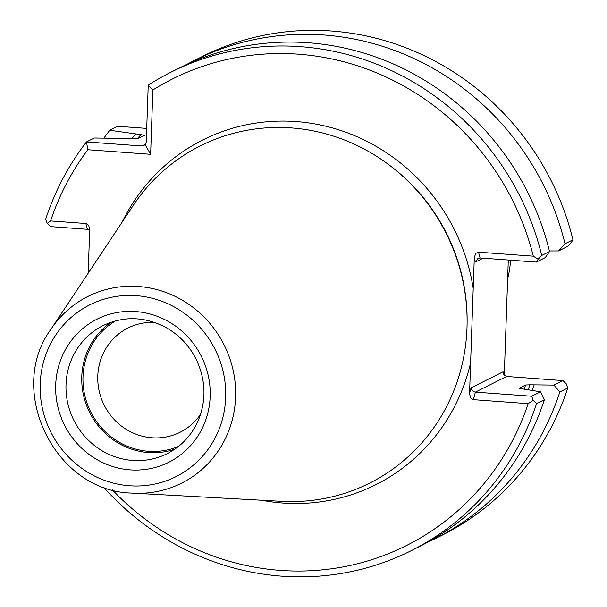 <?xml version="1.0" encoding="UTF-8"?>
<svg xmlns="http://www.w3.org/2000/svg" width="607" height="607" viewBox="0 0 607 607"><rect width="100%" height="100%" fill="white"/><g stroke="black" fill="none" stroke-linecap="round" stroke-linejoin="round"><path stroke-width="0.91" d="M504.265 375.422L508.294 260.031M144.466 135.331L137.941 138.616L94.267 138.017L86.467 141.932L142.03 145.991L145.27 144.815L150.619 154.307L87.848 149.724A260.972 249.697 -116.6 0 0 50.609 220.933L85.845 223.505L87.362 229.294L50.556 226.601L47.209 223.384L45.692 219.218A267.71 256.146 -116.6 0 1 86.467 141.932L87.848 149.724M536.383 262.08L538.136 259.235L541.74 255.441L549.54 251.533L545.238 257.641L536.383 262.08L480.061 257.967L478.544 252.178L533.295 256.177A260.972 249.697 -116.6 0 0 152.865 89.98L150.619 154.307M88.182 273.226L89.699 229.689L88.766 225.622L87.461 224.12L85.845 223.505M112.295 489.849A260.972 249.697 -116.6 0 0 528.143 403.663L473.399 399.664L475.38 392.122L531.694 396.234L540.556 391.796L519.046 388.336M261.511 500.229A192.859 184.536 -116.6 0 0 282.718 503.028A192.859 184.536 -116.6 0 0 470.607 362.887L469.537 394.133L470.903 398.192L473.399 399.664M478.544 252.178L475.964 253.278L474.325 257.118L473.21 288.363A192.859 184.536 -116.6 0 0 316.71 124.26A192.859 184.536 -116.6 0 0 122.121 222.17M146.719 128.411L117.667 126.294L109.753 130.255L140.968 134.625A239.272 228.945 -116.6 0 0 137.212 138.768M144.398 135.376L140.968 134.625M145.27 144.815L146.241 142.121L148.229 85.177L152.865 89.98M558.615 250.934L565.026 243.771L572.94 239.803L571.172 242.671L567.583 246.442L558.615 250.934L549.403 250.957M528.219 389.641A239.272 228.945 -116.6 0 0 529.873 384.815L553.933 385.088L562.901 380.589L506.579 376.477L503.218 373.578L503.112 371.788L471.009 387.881L472.087 390.407L474.021 391.803L475.38 392.122L506.579 376.477M529.873 384.815L525.601 385.005L519.144 388.245A235.903 225.721 63.4 0 1 519.084 388.419M528.143 403.663L533.204 400.37L536.565 403.617L544.373 399.702L540.556 391.796M531.694 396.234L533.204 400.37M50.609 220.933L47.209 223.384M538.136 259.235L533.295 256.177M135.665 134.238A243.468 232.951 -116.6 0 0 131.772 138.669M131.188 493.066L281.625 501.336A188.678 180.529 -116.6 0 0 467.102 322.696A188.678 180.529 -116.6 0 0 387.387 163.67A188.678 180.529 -116.6 0 0 133.274 205.394L50.867 329.358C5.82 390.673 55.116 491.093 131.188 493.066A104.442 99.935 -116.6 0 0 132.986 493.188A104.442 99.935 -116.6 0 0 224.142 344.996A104.442 99.935 -116.6 0 0 50.867 329.358M470.607 362.887L473.21 288.363M532.324 390.354A243.468 232.951 -116.6 0 0 534.084 385.119M426.577 542.81A267.71 256.146 -116.6 0 0 434.384 539.069L442.298 535.101A267.71 256.146 -116.6 0 0 567.765 387.979L566.24 383.814L562.901 380.589M567.765 387.979L559.851 391.94L553.933 385.088M483.126 258.195L475.402 262.065L477.975 258.4L480.061 257.967M87.362 229.294L89.677 230.349M103.44 487.019A267.71 256.146 -116.6 0 0 411.098 550.739L418.898 546.831A267.71 256.146 -116.6 0 0 544.373 399.702M411.098 550.739A267.71 256.146 -116.6 0 0 536.565 403.617M549.54 251.533A267.71 256.146 -116.6 0 0 178.959 68.181L171.159 72.089A267.71 256.146 -116.6 0 0 148.229 85.177M541.74 255.441A267.71 256.146 -116.6 0 0 171.159 72.089M434.384 539.069A267.71 256.146 -116.6 0 0 559.851 391.94M565.026 243.771A267.71 256.146 -116.6 0 0 194.445 60.419A267.71 256.146 -116.6 0 0 186.774 64.433M572.94 239.803A267.71 256.146 -116.6 0 0 202.359 56.451L194.445 60.419M109.753 130.255A267.71 256.146 -116.6 0 0 103.926 138.108M111.157 322.196A71.611 68.523 -116.6 0 0 84.585 399.474A71.611 68.523 -116.6 0 0 148.411 452.541A71.611 68.523 -116.6 0 0 174.808 449.165M115.656 320.837A70.351 67.309 -116.6 0 0 85.147 396.895A70.351 67.309 -116.6 0 0 148.457 451.289A70.351 67.309 -116.6 0 0 178.587 446.373M154.557 322.416A58.28 55.761 -116.6 0 0 127.91 328.046A58.28 55.761 -116.6 0 0 99.146 390.946A58.28 55.761 -116.6 0 0 152.016 437.784A58.28 55.761 -116.6 0 0 180.142 432.245A58.28 55.761 -116.6 0 0 200.598 414.255M507.634 278.833A101.103 96.733 -116.6 0 0 510.563 260.198M145.756 144.125L142.03 145.991M524.182 389.11A235.903 225.721 -116.6 0 0 525.601 385.005M467.102 322.696L467.117 321.46A186.349 178.306 -116.6 0 0 388.381 164.398L387.387 163.67M475.402 262.065L474.272 257.778M469.537 393.473L471.009 387.881M503.112 371.788L503.992 375.118M129.617 485.767A96.111 91.961 -116.6 0 0 214.916 349.055A96.111 91.961 -116.6 0 0 54.273 337.325A96.111 91.961 -116.6 0 0 129.617 485.767M130.171 469.871A80.041 76.581 -116.6 0 0 201.205 356.021A80.041 76.581 -116.6 0 0 67.423 346.256A80.041 76.581 -116.6 0 0 130.171 469.871M132.652 460.44A71.611 68.523 -116.6 0 0 167.213 453.641C181.19 446.471 191.478 435.568 198.072 420.924C206.38 400.916 205.917 380.718 196.676 360.346C189.672 346.005 179.338 335.003 165.665 327.34C144.603 316.444 123.722 315.86 103.031 325.595A71.611 68.523 -116.6 0 0 67.688 402.889A71.611 68.523 -116.6 0 0 132.652 460.44"/></g></svg>
